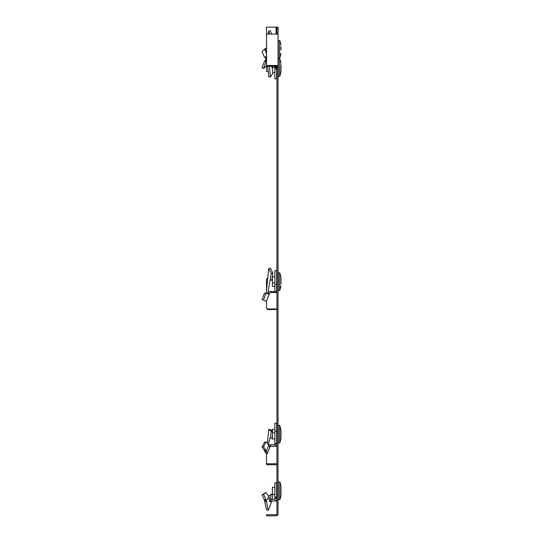 <?xml version="1.0" encoding="UTF-8"?>
<svg xmlns="http://www.w3.org/2000/svg" width="543" height="543" viewBox="0 0 543 543"><rect width="100%" height="100%" fill="white"/><g stroke="black" fill="none" stroke-linecap="round" stroke-linejoin="round"><path stroke-width="0.81" d="M276.937 27.15L276.054 27.15L276.054 34.114L266.518 34.114L266.518 66.26L276.937 66.26L276.937 514.744L266.518 514.744L266.518 515.85L276.054 515.85A1.996 1.996 0 0 0 278.05 513.854L278.05 27.15L276.937 27.15L276.937 34.114M276.937 33.802L278.05 33.802M268.208 71.5L266.518 71.5L266.518 66.26M276.937 68.608L278.05 68.608M276.937 66.884L278.05 66.884M266.518 65.472L278.05 65.472M276.054 34.114L278.05 34.114M266.518 34.114L266.518 27.15L276.054 27.15M267.407 463.77L267.407 464.727L266.518 464.285L266.518 463.328L267.407 463.77L276.937 463.77M267.407 464.727L276.054 464.727A1.996 1.731 180 0 0 276.937 464.55M266.518 463.328L266.518 453.385M267.407 308.967L267.407 309.524L266.518 308.2L267.407 308.967L276.937 308.967M267.407 309.524L276.054 309.524A1.996 0.998 180 0 0 276.937 309.415M266.518 291.075L266.518 279.014L267.713 278.24M266.518 308.2L266.518 301.087M276.631 497.001L274.853 497.001L274.853 482.808L276.631 482.808L276.631 498.331L274.853 498.331L274.568 499.221L275.769 500.992L269.769 500.992L269.491 501.46L268.934 496.682L265.961 492.535L263.565 494.361L265.86 499.356L264.319 499.696L266.464 509.673L268.14 510.284L268.588 509.755L271.853 500.992M265.961 492.535L262.025 494.911L264.319 499.696M272.05 499.791L272.898 494.497L271.249 494.103L268.676 496.316M271.249 494.103L270.394 499.221M276.631 497.816L274.853 497.816L274.853 497.001M274.853 497.816L274.853 498.331M276.631 498.331L276.631 500.992L275.769 500.992M274.568 499.221L269.314 499.221M270.204 500.992L270.624 500.992L270.624 499.221M263.565 494.361L262.025 494.911M265.86 499.356L266.538 501.739L264.882 501.522M266.538 501.739L268.14 510.284M269.769 500.992L271.486 502.173M268.934 496.682L266.409 500.531M279.659 481.946L278.315 481.926L278.315 499.662L279.659 499.641L279.808 482.048A11.084 11.084 0 0 1 280.975 486.562L280.975 488.13M280.975 488.191L280.975 495.026A11.084 11.084 0 0 1 279.808 499.54L279.659 499.641M280.975 495.026L280.975 486.562M274.853 494.34L272.369 494.34L272.369 487.247L274.853 487.247M266.518 60.307L266.749 59.886M266.294 60.171L264.577 60.931L262.025 67.76L263.565 68.459L265.961 61.637L264.577 60.931M271.683 34.114L270.373 30.598L268.71 31.141L269.83 34.114M266.518 61.495L265.961 61.637M266.518 65.981L263.565 68.459M265.432 60.606L265.751 57.558M268.099 34.114L268.71 31.141M278.315 58.196L278.315 40.453L279.659 40.481L279.659 58.169L278.315 58.196M280.975 49.868L280.975 46.718M266.518 56.377L264.577 57.477L262.025 51.565L265.133 48.632L266.518 54.151M266.45 53.621L264.767 49.135M266.294 56.397L266.749 56.194M271.894 66.26L272.898 73.332L270.373 76.916L268.71 76.753L267.733 66.26M274.568 66.26L274.853 66.999L276.631 66.999L276.631 66.26M276.631 66.999L276.631 67.617L274.853 67.617L274.853 66.999M274.853 68.764L274.853 78.803L276.631 78.803L276.631 68.764L274.853 68.764L274.853 67.617M276.631 68.764L276.631 67.617M266.518 57.11L265.961 57.578L264.577 57.477M265.391 48.755L264.882 48.931M269.416 66.26L270.373 76.916M278.315 61.244L278.315 58.644L279.659 58.664L279.659 76.359L278.315 76.38L278.315 61.244M280.975 64.522L280.975 71.744L280.975 64.522M272.369 69.647L272.369 66.26M272.776 72.531L274.853 72.531M272.369 67.515L274.853 67.515M266.294 293.464L267.441 293.471L268.059 292.317L270.054 280.161L272.45 280.086M267.373 293.777L264.577 292.976L262.025 299.655L265.86 301.046L262.025 299.655M267.597 293.335L267.923 292.643L269.491 293.519L268.059 292.317M270.373 268.127L268.71 268.446L271.249 273.394L272.898 273.149L270.373 268.127M271.819 280.086L272.898 273.149M271.249 273.394L269.993 280.812M276.631 270.726L274.853 270.726L274.853 284.552L276.631 284.552L276.631 270.726M274.853 284.552L274.853 291.645L276.631 291.645L276.631 284.552M276.631 291.299L276.631 292.494L270.624 292.494L270.624 291.605L268.106 291.367M275.769 292.494L274.853 291.605M274.568 291.605L270.624 291.605M269.579 293.2L270.624 292.494M269.247 293.967L266.409 301.141L265.86 301.046M267.577 293.838L268.934 294.082M265.961 293.166L263.565 299.987M269.443 293.682L266.409 301.141M266.274 293.329L268.71 268.446M278.315 290.498L278.315 272.762L279.659 272.783L279.659 290.478L278.315 290.498M280.975 284.159L280.975 277.398L280.975 284.159M274.853 286.48L272.369 286.48L272.369 276.787L274.853 276.787M272.369 282.93L274.853 282.93M276.631 431.237L274.853 431.237L274.853 423.255L276.631 423.255L276.631 446.319L275.769 446.319L274.568 444.785L268.921 444.737L265.961 441.826L263.565 446.814L265.86 450.317L264.319 450.201L265.575 453.045L267.251 453.649L270.251 446.414M265.961 441.826L264.577 442.206L262.025 446.943L264.319 450.201M265.86 450.317L266.403 451.029L268.934 444.751L269.457 446.848M270.373 429.499L268.71 429.499L271.249 431.312L272.898 431.4L270.373 429.499M271.975 438.133L272.369 435.282M271.249 431.312L270.244 438.167M272.45 438.133L270.054 438.174L268.106 444.649M276.631 443.529L274.853 443.529L274.853 431.237M276.631 443.828L274.853 443.529M276.631 444.093L274.853 443.828M274.568 444.785L274.853 444.093M275.769 446.319L270.624 446.319L270.624 444.785M269.579 446.916L270.624 446.319M263.565 446.814L262.025 446.943M264.76 450.731L266.403 451.029L266.538 451.708L264.882 451.226M267.428 443.393L268.71 429.499M266.538 451.708L267.251 453.649M278.315 443.034L278.315 425.291L279.659 425.318L279.659 443.007L278.315 443.034M280.975 430.497L280.975 438.391L280.975 429.934L279.659 425.318M274.853 439.009L272.369 439.009L272.369 429.316L274.853 429.316M272.369 432.859L274.853 432.859M266.403 500.503L264.76 500.578M279.808 499.54L279.808 482.048M280.975 53.553L279.808 58.074L279.659 40.481M280.975 71.744L279.808 76.258L279.659 58.664M269.084 294.055L267.441 293.471M268.242 293.967L266.749 293.505M280.975 285.862L279.808 290.376L279.659 272.783M280.975 438.391L279.808 442.912L279.808 425.413M280.975 45.096L279.808 40.576M265.133 48.632L266.81 48.022M280.975 63.28L279.808 58.766M280.975 277.398L279.808 272.885"/></g></svg>
